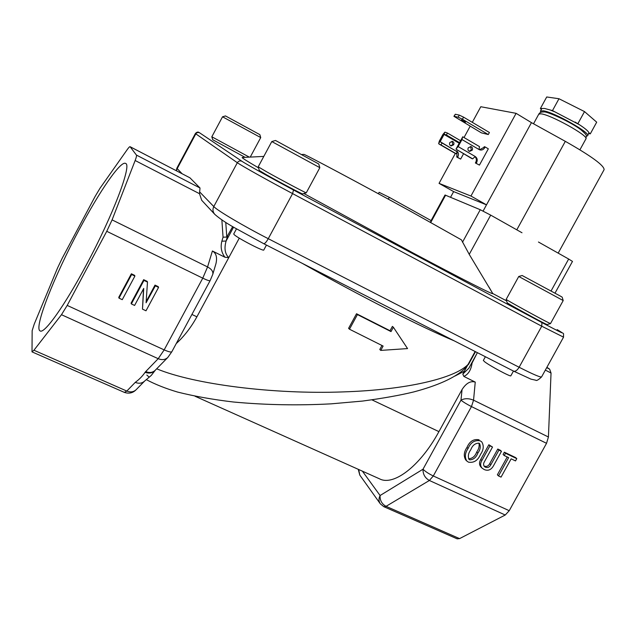 <?xml version="1.0" encoding="UTF-8"?>
<svg xmlns="http://www.w3.org/2000/svg" width="636" height="636" viewBox="0 0 636 636"><rect width="100%" height="100%" fill="white"/><g stroke="black" fill="none" stroke-linecap="round" stroke-linejoin="round"><path stroke-width="0.95" d="M79.126 229.763C54.481 275.627 33.47 328.335 40.148 330.943C44.337 334.099 64.681 305.678 86.265 265.045C113.208 214.912 131.986 164.788 125.642 163.46C120.84 160.161 99.526 191.285 79.126 229.763M266.444 245.083L263.797 249.988C263.964 251.848 236.417 237.49 234 234.438L233.746 233.945L236.473 228.88M513.467 371.058L510.851 375.797C511.042 377.212 489.919 365.915 484.656 361.773L483.344 360.437L485.379 356.74M349.474 329.21L383.118 346.064L380.749 350.404L407.557 348.584L393.39 327.254L391.013 331.595L357.432 314.582L349.474 329.21L348.584 328.343L356.518 313.747L390.027 330.736L392.388 326.403L393.39 327.254M146.264 379.605C155.097 384.327 165.527 388.477 177.571 392.062C194.242 396.244 212.837 399.559 233.34 402C265.482 404.997 298.133 405.609 331.284 403.836L362.663 401.054C383.174 398.287 400.211 395.242 413.758 391.927C437.822 385.527 454.692 377.879 464.383 368.999L467.945 364.563C454.835 378.197 406.841 389.892 342.931 391.911C273.178 394.519 193.773 384.255 156.679 368.8M239.271 238.142L196.898 316.815C191.126 327.325 184.233 336.245 176.236 343.575M319.836 167.681L271.795 141.558L258.208 166.807L266.524 171.736C280.897 179.821 306.894 193.598 306.266 192.811L319.836 167.681L318.739 163.985L275.507 140.461L271.795 141.558M306.258 192.811L302.577 193.901C303.062 194.616 279.713 182.286 266.818 174.995L259.329 170.52L258.208 166.823M222.536 116.793L225.478 115.935L259.846 134.641L260.728 137.575L222.528 116.793L211.828 136.78L249.32 157.132M245.067 157.346L212.726 139.721L211.828 136.788M518.745 276.485L522.148 275.499L560.435 296.13L562.168 297.155L563.202 300.558L518.745 276.485L506.169 299.373C504.833 299.119 539.9 318.445 548.478 322.675L550.498 323.597L547.055 324.567L545.211 323.748C537.46 319.964 506.018 302.609 507.17 302.752L506.169 299.381M540.767 112.373L540.449 111.093L543.271 110.791C553.853 112.103 590.955 132.996 587.64 135.746L586.368 136.207M541.387 109.384L540.377 108.565L544.543 108.454L552.485 110.6L579.388 124.696C585.048 128.385 588.221 131.056 588.912 132.717L590.28 133.87L588.833 133.584M521.989 232.752L490.698 215.127L469.233 254.368L461.402 239.836L411.102 211.589C361.272 184.241 302.855 153.133 303.881 154.397L303.849 154.397M303.881 193.519L412.526 252.691C463.159 279.729 494.069 295.327 492.733 293.522L506.614 300.884M469.233 254.368L492.375 292.902M242.292 157.489L242.205 157.489C241.497 157.633 246.943 161.083 258.518 167.848M469.098 151.225L471.371 149.913L470.497 146.526M468.247 147.838L470.91 146.59C472.453 147.274 472.898 148.466 472.238 150.168L469.551 151.408C468.024 150.724 467.587 149.532 468.247 147.838M449.811 142.536C449.191 144.149 449.612 145.294 451.083 145.954L453.667 144.769C454.295 143.14 453.858 141.995 452.379 141.343L449.811 142.536M451.997 141.279L452.864 144.539L450.662 145.787M461.45 119.878L465.504 122.16L461.45 119.878M470.942 196.039L439.055 183.367L453.643 191.603L486.5 204.848L470.942 196.039L516.098 113.335L531.457 122.637L565.317 141.343C591.289 156.074 604.216 165.511 604.105 169.669L558.177 253.128M587.64 135.746L588.912 132.717M579.388 124.696L575.087 122.048M555.347 112.055L551.094 110.37M380.749 350.404L379.787 349.49L381.966 345.507M468.47 462.165L466.768 460.997C464.566 457.109 465.003 452.935 468.08 448.475C470.727 442.362 474.766 439.818 480.212 440.851L481.73 441.861C484.068 445.701 483.662 449.867 480.522 454.358C477.922 460.456 473.907 463.056 468.47 462.165M470.783 449.755C472.421 445.407 475.14 443.205 478.94 443.165L479.576 443.594C480.872 446.639 480.291 449.803 477.843 453.094C476.213 457.419 473.518 459.669 469.742 459.852L469.026 459.359C467.762 456.266 468.342 453.063 470.783 449.755M134.904 276.072L131.636 274.506L118.988 298.133L122.263 299.667L134.904 276.072L134.625 275.356L131.366 273.79L131.636 274.506M158.563 287.385L155.343 285.842L146.089 302.776L147.48 282.082L143.959 280.397L131.35 303.921L134.601 305.447L143.736 288.41L142.488 309.144L146.002 310.789L158.563 287.385L158.221 286.637L155.009 285.103L155.343 285.842M131.366 273.79L118.749 297.354L118.988 298.133M155.009 285.103L146.169 301.591M143.959 280.397L143.656 279.673L147.17 281.351L147.48 282.082M143.656 279.673L131.08 303.134L131.35 303.921M143.498 288.847L142.488 309.144M130.165 146.773L189.933 177.81L130.094 146.709C129.68 146.534 128.75 147.465 127.295 149.516L100.027 188.216L95.114 196.452L62.209 258.232L57.606 267.851L34.217 324.153L32.158 330.664L32.007 351.867L33.939 350.237L61.477 314.709L158.205 358.688L164.175 349.88L67.193 305.423L106.753 231.297L112.087 219.889L135.15 160.511C136.335 157.426 136.756 155.613 136.414 155.065L130.094 146.709M189.933 177.81L199.998 187.986L136.414 155.065M135.15 160.511L199.505 193.702L199.998 187.986M225.764 222.409L226.782 237.061L223.053 237.188L221.861 241.187C220.342 247.118 221.376 252.468 224.937 257.238L212.4 250.989C216.2 253.16 217.377 257.389 215.954 263.67L212.782 274.323L210.119 280.643C209.538 281.048 207.082 280.222 202.765 278.163L207.575 266.937C211.573 269.108 213.314 271.564 212.782 274.323M226.782 237.061L232.673 226.639M233.563 227.171L226.106 241.028L221.861 241.187M199.505 193.702L201.707 200.292L214.594 214.141M505.517 453.253L516.774 458.635L515.518 460.925L511.153 458.842L501.049 477.119L498.529 475.943L508.633 457.642L504.253 455.551L505.517 453.253L504.348 452.18L515.581 457.554L516.774 458.635M484.179 469.519L482.048 468.12C480.236 465.926 480.172 463.39 481.873 460.512L489.974 445.828L492.526 447.044L484.433 461.712C483.304 463.541 483.312 465.155 484.457 466.57L485.443 467.222C487.74 468.024 489.545 467.198 490.857 464.741L498.942 450.113L501.47 451.322L493.401 465.942C491.04 469.964 487.963 471.165 484.179 469.519M227.521 236.202L226.106 241.028C224.047 248.31 224.937 253.844 228.777 257.62L224.937 257.238M67.193 305.423L61.477 314.709M106.753 231.297L202.765 278.163L164.175 349.88C168.548 351.811 171.116 352.416 171.863 351.7L167.817 357.456L155.2 370.303C152.632 372.664 149.468 373.094 145.7 371.591L145.072 372.346C142.544 376.083 139.268 379.422 135.245 382.379L126.818 391.06L33.939 350.237M507.234 456.974L497.376 474.814L498.529 475.943M504.348 452.18L503.084 454.47L504.253 455.551M501.47 451.322L500.309 450.248L497.781 449.04L498.942 450.113M482.048 468.12L480.935 467.007C479.123 464.821 479.059 462.285 480.76 459.415L481.873 460.512M480.76 459.415L488.838 444.763L489.974 445.828M488.838 444.763L492.526 447.044M483.956 465.918L485.443 467.222M484.322 466.108C486.612 466.911 488.416 466.093 489.72 463.636L490.857 464.741M489.72 463.636L497.781 449.04M480.212 440.851L481.73 441.861M466.768 460.997L465.679 459.892C463.485 456.012 463.922 451.854 466.991 447.402L468.08 448.475M466.991 447.402C469.63 441.305 473.661 438.768 479.099 439.802M505.23 515.017L429.38 480.482L433.299 475.967L471.467 406.587L546.539 443.308L509.229 510.7L505.23 515.017L459.566 538.613L457.157 538.835L383.818 506.677L386.052 506.336L459.566 538.613M546.896 367.298L549.647 369.158L546.714 367.64M551.078 290.954L568.663 259.027L572.48 261.42L555.021 293.117M568.663 259.027L538.453 242.022M155.327 370.168C152.743 373.038 149.325 373.761 145.072 372.346M475.124 351.509L462.801 374.087L468.859 368.212L477.398 352.67M390.027 330.736L391.013 331.595M357.432 314.582L356.518 313.747M383.079 506.049L380.336 503.855C378.659 501.327 378.571 498.552 380.09 495.524C379.835 500.373 381.823 503.974 386.052 506.336L429.38 480.482C424.991 477.97 422.876 474.21 423.012 469.209C425.238 471.467 428.664 473.717 433.299 475.967L509.229 510.7M471.467 406.587C466.872 404.257 463.374 402.111 460.973 400.155C464.646 398.231 468.843 398.239 473.558 400.179L471.467 406.587M546.539 443.308L548.423 437.004L551.038 373.038L549.647 369.158M471.912 362.655L472.087 363.037C471.093 369.929 468.35 374.389 463.851 376.417L462.801 374.087M476.642 354.037L472.158 362.902M155.478 370.001L151.233 375.455L144.65 381.044C142.098 383.397 138.966 383.842 135.245 382.379M464.884 368.506L465.115 369.158M464.407 371.162L454.939 376.059M195.021 396.228L379.581 478.86C393.525 486.302 420.245 466.164 438.92 431.629L462.054 389.542C466.164 383.15 470.56 380.67 475.243 382.101L463.851 376.417M540.377 108.565L546.714 96.974L558.98 98.739L584.516 111.594L596.695 122.176L590.28 133.87M584.516 111.594L577.973 123.511M558.98 98.739L552.485 110.6M457.117 151.956L456.759 157.052L460.647 159.087L463.541 153.777M456.863 151.575L456.568 150.859C458.524 152.29 458.985 154.198 457.96 156.591L457.57 157.307L456.759 157.052M455.249 153.403L439.357 144.213L440.971 144.944L442.036 142.989L440.144 141.669L444.079 134.435L446.385 134.991L447.45 133.035L444.922 132.145L438.649 143.672L439.325 141.089L442.982 134.371L444.922 132.145M439.357 144.213L438.649 143.672M459.502 142.639L446.385 134.991M460.559 140.691L447.45 133.035M440.144 141.669L456.354 151.289M455.4 153.491L456.155 153.721L457.212 151.781L442.036 142.989M456.155 153.721L440.971 144.944M463.557 117.151L459.279 115.108L455.304 114.249L453.921 116.309L458.151 117.183L462.428 119.226L488.289 134.546L489.41 132.495L463.557 117.151L462.428 119.226M488.289 134.546L481.365 132.845L453.921 116.309M439.055 183.367L455.336 153.467M464.018 137.527L470.171 126.23M472.294 122.335L480.792 106.729L516.098 113.335M531.457 122.637L483.098 211.073M453.643 191.603L450.558 197.255M479.449 165.098L475.378 162.967L479.449 165.098L488.329 148.824L485.141 146.948L484.735 147.703C483.567 149.571 481.977 150.311 479.981 149.921L479.051 149.532L479.48 146.59L462.777 136.804L456.099 148.888L458.151 146.582L461.982 139.554L462.65 136.859M457.57 157.307L460.647 159.087M472.659 158.849L456.06 149.214L471.84 158.595L472.659 158.849L475.235 156.52C477.262 158.014 477.739 160.002 476.666 162.498L476.253 163.245M475.084 156.798C476.507 158.364 476.738 160.169 475.784 162.22L475.378 162.967M479.488 149.754L483.837 147.449L484.25 146.701L485.141 146.948M431.097 220.581L445.033 195.006L480.26 209.729L490.698 215.127M378.356 193.734L379.12 192.326L389.304 197.351L388.326 199.148M430.357 222.195L431.208 220.644L389.304 197.351M478.964 443.181C479.552 446.17 478.805 449.111 476.73 452.013C475.108 456.33 472.421 458.572 468.653 458.755L468.549 458.699M477.843 453.094L476.73 452.013M469.742 459.852L468.653 458.755M454.136 340.809C437.902 334.035 415.833 323.573 387.928 309.406C359.634 294.977 331.022 279.594 302.092 263.264M538.748 114.218C539.559 112.564 541.284 111.809 543.931 111.96C546.348 110.998 571.128 122.064 580.954 129.808C588.236 136.239 586.138 134.84 585.923 138.886C589.318 136.064 549.663 114.09 540.664 113.82L538.748 114.218L533.517 123.781M565.317 141.343L516.798 229.827M176.251 170.679L176.895 168.087L176.57 170.846M176.895 168.087L195.403 133.496L195.816 133.854L177.198 168.643L182.095 173.715M557.343 329.718L557.176 329.623C566.994 335.506 561.914 333.153 541.928 322.563L293.498 189.997C270.872 177.937 245.742 163.921 241.95 161.282L199.505 132.741L198.027 132.423L196.611 132.94L195.816 133.854L237.331 162.713L213.783 206.557L199.815 192.088M241.95 161.282C240.042 160.495 238.5 160.972 237.331 162.713C241.275 165.567 268.257 180.672 292.592 193.606L268.257 238.691C243.747 226.185 217.162 210.444 213.783 206.557C212.432 209.459 212.79 212.082 214.865 214.435C219.738 218.673 226.265 223.093 234.461 227.696L263.55 243.58M293.498 189.997L292.592 193.606L541.745 326.212L519.127 367.258L268.257 238.691C266.261 242.189 264.735 243.842 263.662 243.66L513.602 371.13L530.949 379.135L535.79 380.209C536.458 381.028 538.39 379.923 541.602 376.886C540.616 377.577 533.127 374.373 519.127 367.258C517.203 370.398 515.359 371.694 513.602 371.13M541.928 322.563L541.745 326.212L563.544 337.152C563.305 331.451 565.221 335.387 557.231 329.655L557.176 329.623M221.869 219.873L223.053 237.188M212.4 250.989L207.575 266.937L112.087 219.889M167.817 357.456C165.233 359.825 162.037 360.238 158.205 358.688L145.7 371.591M144.65 381.044L136.152 389.701C133.616 392.038 130.507 392.499 126.818 391.06L124.37 392.388L32.007 351.867M475.49 351.692L468.358 364.674M196.898 316.815L191.921 314.446M358.68 469.503L359.793 475.092L380.249 503.728M551.038 373.038L545.354 370.096M475.243 382.101L473.558 400.179L548.423 437.004M462.054 389.542L460.973 400.155L423.012 469.209L380.09 495.524L362.393 471.165M146.829 375.057L149.15 377.132M438.92 431.629L371.981 399.869M457.96 156.591L457.149 156.337M459.399 142.83L444.604 134.204M459.176 143.235L444.079 134.435M458.151 117.183L459.279 115.108M454.183 116.301L455.304 114.249M475.784 162.22L476.666 162.498M483.837 147.449L484.735 147.703M475.235 156.52L458.151 146.582M479.051 149.532L461.982 139.554M199.505 132.741L198.321 132.121C197.367 131.962 196.397 132.423 195.403 133.496M430.763 222.417L445.613 195.18M480.26 209.729L462.491 242.221M541.713 108.788L540.449 111.093M585.923 138.886L579.921 149.81M488.981 287.043L492.733 293.522M303.881 154.397L301.79 154.5M263.805 156.408L242.205 157.489M563.202 300.566L550.498 323.589M260.728 137.575L250.242 157.092M541.602 376.886L563.544 337.152M210.119 280.643L171.863 351.7M136.152 389.701C132.916 393.024 128.989 393.923 124.37 392.388M380.336 503.855L383.818 506.677M358.259 469.312L359.793 475.092M455.312 153.451L439.174 144.118M479.48 146.59L462.777 136.804"/></g></svg>
